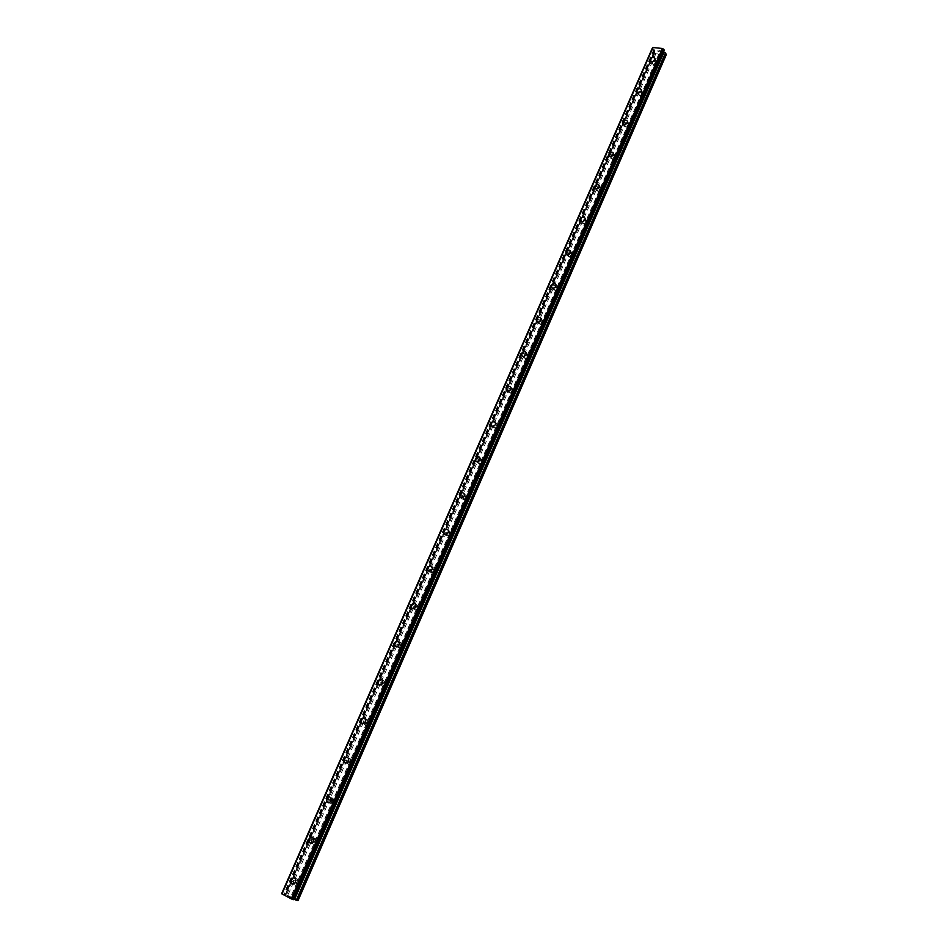 <?xml version="1.0" encoding="UTF-8"?>
<svg xmlns="http://www.w3.org/2000/svg" width="948" height="948" viewBox="0 0 948 948"><rect width="100%" height="100%" fill="white"/><g stroke="black" fill="none" stroke-linecap="round" stroke-linejoin="round"><path stroke-width="0.71" stroke-dasharray="4.74 3.56" d="M300.836 883.062L300.706 881L297.992 881.593L298.122 883.655L300.836 883.062M297.174 882.244L297.056 880.171L294.342 880.763L294.461 882.825L297.174 882.244M295.361 878.855L295.551 882.114M318.528 842.488L318.433 840.532L315.684 841.077L315.779 843.045L318.528 842.488M314.973 841.504L314.878 839.537L312.129 840.082L312.212 842.049L314.973 841.504M313.267 838.15L313.409 841.243M335.995 802.446L335.924 800.586L333.151 801.096L333.21 802.956L335.995 802.446M332.535 801.285L332.475 799.425L329.679 799.934L329.738 801.807L332.535 801.285M330.935 797.967L331.03 800.906M353.237 762.903L353.201 761.137L350.381 761.611L350.416 763.377L353.237 762.903M349.871 761.588L349.836 759.822L347.015 760.296L347.051 762.074L349.871 761.588M348.378 758.293L348.437 761.078M370.253 723.869L370.241 722.186L367.409 722.625L367.421 724.308L370.253 723.869M366.983 722.4L366.971 720.717L364.127 721.155L364.139 722.85L366.983 722.4M365.596 719.129L365.62 721.772M387.068 685.321L387.068 683.721L384.213 684.136L384.213 685.736L387.068 685.321M383.893 683.698L383.893 682.098L381.025 682.524L381.013 684.124L383.893 683.698M382.589 680.439L382.577 682.951M403.67 647.247L403.694 645.742L400.803 646.133L400.791 647.65L403.67 647.247M400.577 645.493L400.601 643.976L397.71 644.367L397.686 645.884L400.577 645.493M399.369 642.234L399.321 644.628M420.059 609.659L420.094 608.225L417.203 608.592L417.167 610.026L420.059 609.659M417.061 607.751L417.096 606.317L414.181 606.684L414.146 608.13L417.061 607.751M415.923 604.516L415.864 606.779M436.258 572.533L436.305 571.17L433.39 571.514L433.343 572.888L436.258 572.533M433.331 570.483L433.378 569.12L430.463 569.475L430.404 570.85L433.331 570.483M432.276 567.248L432.193 569.404M452.243 535.857L452.303 534.565L449.376 534.897L449.316 536.201L452.243 535.857M449.411 533.677L449.471 532.373L446.532 532.717L446.472 534.02L449.411 533.677M448.428 530.442L448.333 532.492M468.039 499.632L468.111 498.399L465.172 498.719L465.101 499.963L468.039 499.632M465.278 497.321L465.35 496.077L462.411 496.408L462.34 497.653L465.278 497.321M464.366 494.086L464.259 496.029M483.646 463.845L483.729 462.671L480.778 462.991L480.695 464.165L483.646 463.845M480.968 461.403L481.051 460.23L478.088 460.55L478.017 461.735L480.968 461.403M480.126 458.157L479.996 460.017M499.063 428.496L499.146 427.37L496.195 427.678L496.112 428.804L499.063 428.496M496.468 425.925L496.551 424.799L493.588 425.119L493.505 426.245L496.468 425.925M495.674 422.666L495.543 424.443M514.302 393.562L514.385 392.496L511.422 392.804L511.339 393.87L514.302 393.562M511.766 390.872L511.861 389.806L508.886 390.114L508.803 391.192L511.766 390.872M511.043 387.602L510.901 389.296M529.351 359.055L529.446 358.024L526.472 358.332L526.377 359.363L529.351 359.055M526.898 356.247L526.993 355.216L524.019 355.524L523.924 356.555L526.898 356.247M526.223 352.952L526.081 354.576M544.223 324.951L544.318 323.967L541.344 324.275L541.249 325.247L544.223 324.951M541.841 322.024L541.936 321.04L538.962 321.348L538.867 322.332L541.841 322.024M541.225 318.718L541.071 320.258M558.917 291.237L559.012 290.313L556.038 290.609L555.943 291.546L558.917 291.237M556.606 288.204L556.713 287.268L553.727 287.576L553.632 288.512L556.606 288.204M556.049 284.874L555.895 286.355M573.445 257.939L573.54 257.038L570.566 257.346L570.471 258.247L573.445 257.939M571.206 254.787L571.312 253.886C570.459 252.666 569.464 252.761 568.326 254.206L568.219 255.107C569.073 256.327 570.068 256.221 571.206 254.787M570.696 251.433L570.53 252.843M587.807 225.008L587.902 224.155L584.928 224.463L584.821 225.328L587.807 225.008M585.627 221.761L585.734 220.896C584.892 219.675 583.897 219.782 582.747 221.216L582.641 222.081C583.482 223.301 584.478 223.195 585.627 221.761M585.165 218.384L584.999 219.735M601.992 192.468L602.099 191.65L599.112 191.97L599.018 192.788L601.992 192.468M599.883 189.114L599.989 188.297C599.16 187.076 598.164 187.183 597.003 188.616L596.896 189.434C597.726 190.655 598.721 190.548 599.883 189.114M599.468 185.713L599.302 187.005M616.022 160.307L616.117 159.525L613.143 159.845L613.036 160.627L616.022 160.307M613.984 156.847L614.079 156.053C613.261 154.844 612.266 154.951 611.093 156.384L610.998 157.178C611.815 158.387 612.811 158.28 613.984 156.847M613.605 153.422L613.439 154.654M629.887 128.501L629.993 127.755L627.007 128.087L626.912 128.845L629.887 128.501M627.908 124.946L628.014 124.188C627.197 122.991 626.201 123.098 625.028 124.52L624.922 125.29C625.739 126.487 626.735 126.38 627.908 124.946M627.576 121.486L627.41 122.683M643.597 97.075L643.704 96.341L640.718 96.684L640.623 97.407L643.597 97.075M641.689 93.414L641.784 92.691C640.978 91.494 639.983 91.6 638.798 93.034L638.691 93.757L641.689 93.414M641.393 89.93L641.227 91.067M657.154 65.993L657.248 65.294L654.274 65.637L654.179 66.336L657.154 65.993M655.305 62.236L655.4 61.537L652.414 61.893L652.307 62.592L655.305 62.236M655.044 58.729L654.89 59.819M656.123 62.331L656.289 61.241C655.021 59.369 653.456 59.558 651.596 61.798L651.43 62.9C652.698 64.76 654.262 64.571 656.123 62.331M655.009 60.068L655.175 58.977C653.907 57.105 652.342 57.295 650.47 59.534L650.304 60.636C651.572 62.497 653.136 62.307 655.009 60.068M642.507 93.52L642.673 92.383C641.405 90.498 639.841 90.676 637.98 92.916L637.814 94.065C639.082 95.949 640.647 95.76 642.507 93.52M641.358 91.316L641.523 90.178C640.244 88.294 638.679 88.472 636.819 90.724L636.653 91.861C637.933 93.745 639.497 93.568 641.358 91.316M628.737 125.065L628.903 123.88C627.623 121.984 626.047 122.162 624.199 124.401L624.045 125.598C625.325 127.494 626.889 127.316 628.737 125.065M627.552 122.92L627.706 121.735C626.427 119.839 624.862 120.017 623.002 122.256L622.848 123.453C624.128 125.349 625.692 125.172 627.552 122.92M614.802 156.977L614.968 155.745C613.676 153.837 612.112 154.003 610.275 156.254L610.109 157.498C611.401 159.394 612.965 159.228 614.802 156.977M613.581 154.891L613.747 153.647C612.444 151.739 610.879 151.917 609.043 154.168L608.877 155.413C610.168 157.321 611.733 157.143 613.581 154.891M600.712 189.256L600.878 187.965C599.574 186.045 598.01 186.223 596.185 188.474L596.019 189.766C597.323 191.674 598.887 191.508 600.712 189.256M599.444 187.23L599.61 185.938C598.307 184.019 596.73 184.185 594.906 186.448L594.74 187.74C596.055 189.659 597.619 189.493 599.444 187.23M586.457 221.915L586.622 220.564C585.295 218.644 583.731 218.81 581.918 221.062L581.764 222.413C583.079 224.332 584.643 224.166 586.457 221.915M585.153 219.948L585.307 218.609C583.992 216.677 582.428 216.843 580.603 219.107L580.449 220.457C581.764 222.377 583.328 222.211 585.153 219.948M572.035 254.953L572.189 253.554C570.862 251.611 569.298 251.777 567.496 254.04L567.342 255.45C568.67 257.382 570.234 257.216 572.035 254.953M570.684 253.057L570.838 251.647C569.511 249.715 567.947 249.881 566.146 252.144L565.98 253.554C567.319 255.486 568.883 255.32 570.684 253.057M557.436 288.382L557.59 286.912C556.251 284.981 554.687 285.135 552.909 287.398L552.743 288.879C554.094 290.811 555.658 290.645 557.436 288.382M556.049 286.557L556.203 285.087C554.864 283.144 553.288 283.31 551.511 285.573L551.345 287.054C552.696 288.986 554.26 288.82 556.049 286.557M542.671 322.213L542.825 320.673C541.462 318.741 539.898 318.895 538.132 321.159L537.99 322.699C539.341 324.643 540.905 324.477 542.671 322.213M541.237 320.46L541.391 318.919C540.028 316.976 538.464 317.13 536.698 319.393L536.544 320.945C537.907 322.877 539.459 322.723 541.237 320.46M527.728 356.448L527.87 354.836C526.495 352.905 524.943 353.059 523.189 355.322L523.047 356.934C524.422 358.877 525.974 358.711 527.728 356.448M526.247 354.753L526.389 353.142C525.026 351.198 523.462 351.364 521.708 353.628L521.566 355.251C522.929 357.183 524.493 357.017 526.247 354.753M512.595 391.097L512.738 389.415C511.351 387.471 509.799 387.637 508.069 389.889L507.927 391.583C509.313 393.515 510.865 393.361 512.595 391.097M511.079 389.474L511.221 387.791C509.834 385.848 508.27 386.014 506.54 388.277L506.398 389.972C507.784 391.903 509.349 391.737 511.079 389.474M497.285 426.162L497.416 424.396C496.017 422.464 494.465 422.63 492.759 424.882L492.628 426.659C494.026 428.591 495.579 428.413 497.285 426.162M495.721 424.621L495.851 422.844C494.453 420.912 492.901 421.078 491.183 423.341L491.052 425.119C492.45 427.05 494.015 426.873 495.721 424.621M481.797 461.652L481.916 459.804C480.506 457.884 478.953 458.05 477.271 460.301L477.152 462.162C478.562 464.082 480.115 463.904 481.797 461.652M480.174 460.183L480.304 458.322C478.894 456.403 477.342 456.569 475.647 458.832L475.529 460.692C476.939 462.612 478.491 462.446 480.174 460.183M466.108 497.582L466.215 495.638C464.793 493.73 463.252 493.896 461.581 496.148L461.475 498.103C462.908 500.011 464.449 499.833 466.108 497.582M464.449 496.195L464.556 494.24C463.134 492.332 461.581 492.498 459.922 494.749L459.804 496.716C461.238 498.624 462.778 498.447 464.449 496.195M450.229 533.949L450.324 531.911C448.89 530.015 447.349 530.193 445.714 532.444L445.619 534.494C447.065 536.378 448.594 536.201 450.229 533.949M448.523 532.646L448.617 530.596C447.172 528.7 445.631 528.877 443.996 531.129L443.901 533.191C445.347 535.075 446.887 534.885 448.523 532.646M434.148 570.779L434.231 568.622C432.774 566.762 431.245 566.94 429.645 569.179L429.562 571.348C431.02 573.196 432.549 573.019 434.148 570.779M432.395 569.547L432.478 567.39C431.02 565.518 429.48 565.707 427.868 567.947L427.797 570.115C429.254 571.976 430.783 571.786 432.395 569.547M417.878 608.059L417.938 605.796C416.468 603.959 414.951 604.149 413.364 606.376L413.304 608.652C414.786 610.488 416.302 610.287 417.878 608.059M416.065 606.91L416.125 604.646C414.655 602.798 413.127 602.999 411.551 605.227L411.491 607.502C412.961 609.339 414.489 609.137 416.065 606.91M401.395 645.813L401.431 643.431C399.949 641.618 398.433 641.82 396.892 644.048L396.856 646.429C398.338 648.231 399.855 648.029 401.395 645.813M399.535 644.747L399.57 642.365C398.089 640.552 396.572 640.753 395.02 642.981L394.984 645.375C396.465 647.176 397.982 646.974 399.535 644.747M384.71 684.041L384.722 681.529C383.229 679.763 381.724 679.977 380.207 682.181L380.195 684.705C381.7 686.459 383.193 686.245 384.71 684.041M382.791 683.058L382.802 680.545C381.309 678.78 379.804 678.993 378.288 681.209L378.276 683.733C379.769 685.499 381.274 685.274 382.791 683.058M367.8 722.755L367.788 720.113C366.284 718.383 364.79 718.62 363.309 720.812L363.333 723.454C364.838 725.173 366.331 724.936 367.8 722.755M365.833 721.866L365.821 719.224C364.305 717.494 362.811 717.719 361.33 719.923L361.354 722.577C362.859 724.296 364.352 724.059 365.833 721.866M350.689 761.967L350.63 759.182C349.125 757.499 347.643 757.748 346.198 759.929L346.257 762.713C347.774 764.384 349.255 764.135 350.689 761.967M348.663 761.173L348.615 758.388C347.087 756.705 345.617 756.954 344.171 759.135L344.219 761.931C345.736 763.602 347.217 763.353 348.663 761.173M333.352 801.676L333.258 798.749C331.729 797.126 330.271 797.386 328.873 799.543L328.968 802.482C330.485 804.094 331.954 803.833 333.352 801.676M331.267 800.977L331.172 798.05C329.655 796.415 328.186 796.687 326.776 798.844L326.87 801.795C328.399 803.406 329.868 803.146 331.267 800.977M315.791 841.907L315.648 838.826C314.12 837.262 312.674 837.546 311.311 839.679L311.454 842.772C312.982 844.324 314.428 844.04 315.791 841.907M313.646 841.314L313.504 838.222C311.975 836.657 310.529 836.942 309.166 839.075L309.309 842.18C310.837 843.732 312.283 843.447 313.646 841.314M297.992 882.659L297.802 879.424C296.274 877.919 294.852 878.227 293.524 880.337L293.726 883.595C295.255 885.077 296.677 884.768 297.992 882.659M295.788 882.161L295.598 878.915C294.07 877.41 292.648 877.718 291.32 879.839L291.51 883.098C293.039 884.591 294.473 884.283 295.788 882.161M660.27 50.777L659.31 50.671L660.27 50.777M660.792 51.867L659.844 51.761L660.792 51.867M659.879 51.844L660.957 51.974L659.275 50.576L660.353 50.706L660.957 51.974L659.879 51.844M658.955 51.654L657.936 51.536L658.943 51.666M657.983 51.63L659.251 51.773L657.865 50.493L659.251 51.773L657.971 51.63M666.349 54.557L655.815 53.811L654.215 51.95L285.692 894.805L281.686 893.549M652.331 48.099L654.665 50.09L654.215 51.95M652.674 47.969L281.876 893.857M663.553 51.583L664.169 50.137M287.931 896.275L288.867 896.761L287.931 896.275M289.01 896.488L289.946 896.986L289.01 896.488M290.029 897.009L287.73 896.192L290.029 896.998M290.088 897.448L291.332 897.697L290.088 897.436M291.332 897.697L290.088 897.353L291.332 897.697M298.051 900.6L285.455 894.331M655.815 53.811L287.931 895.078M658.765 54.155L290.835 896.618M654.843 53.23L286.711 894.592M653.895 49.509L283.867 894.296M653.812 49.462L283.76 894.248M663.624 50.576L293.43 899.379M665.851 54.972L297.802 900.316M662.877 54.629L294.887 898.763M662.605 54.474L294.544 898.633M658.907 54.048L290.906 896.701M654.25 51.678L285.348 894.367M654.961 51.062L285.68 894.782L655.021 50.991M654.997 50.789L443.818 533.274M443.806 533.274L285.561 894.817M654.665 50.09L284.886 894.675M654.333 49.77L284.424 894.521M652.793 48.846L282.492 893.751M652.651 48.751L282.314 893.68M664.133 50.137L293.667 899.676M663.351 50.801L293.299 899.225M663.316 51.085L293.406 899.19M300.706 881L297.056 880.171M318.433 840.532L314.878 839.537M335.924 800.586L332.475 799.425M353.201 761.137L349.836 759.822M370.241 722.186L366.971 720.717M387.068 683.721L383.893 682.098M403.694 645.742L400.601 643.976M420.094 608.225L417.096 606.317M436.305 571.17L433.378 569.12M452.303 534.565L449.471 532.373M468.111 498.399L465.35 496.077M483.729 462.671L481.051 460.23M499.146 427.37L496.551 424.799M514.385 392.496L511.861 389.806M529.446 358.024L526.993 355.216M544.318 323.967L541.936 321.04M559.012 290.313L556.713 287.268M573.54 257.038L571.312 253.886M587.902 224.155L585.734 220.896M602.099 191.65L599.989 188.297M616.117 159.525L614.079 156.053M629.993 127.755L628.014 124.188M643.704 96.341L641.784 92.691M657.248 65.294L655.4 61.537M656.289 61.241L655.175 58.977M642.673 92.383L641.523 90.178M628.903 123.88L627.706 121.735M614.968 155.745L613.747 153.647M600.878 187.965L599.61 185.938M586.622 220.564L585.307 218.609M572.189 253.554L570.838 251.647M557.59 286.912L556.203 285.087M542.825 320.673L541.391 318.919M527.87 354.836L526.389 353.142M512.738 389.415L511.221 387.791M497.416 424.396L495.851 422.844M481.916 459.804L480.304 458.322M466.215 495.638L464.556 494.24M450.324 531.911L448.617 530.596M434.231 568.622L432.478 567.39M417.938 605.796L416.125 604.646M401.431 643.431L399.57 642.365M384.722 681.529L382.802 680.545M367.788 720.113L365.821 719.224M350.63 759.182L348.615 758.388M333.258 798.749L331.172 798.05M315.648 838.826L313.504 838.222M297.802 879.424L295.598 878.915M293.726 883.595L291.51 883.098M311.454 842.772L309.309 842.18M328.968 802.482L326.87 801.795M346.257 762.713L344.219 761.931M363.333 723.454L361.354 722.577M380.195 684.705L378.276 683.733M396.856 646.429L394.984 645.375M413.304 608.652L411.491 607.502M429.562 571.348L427.797 570.115M445.619 534.494L443.901 533.191M461.475 498.103L459.804 496.716M477.152 462.162L475.529 460.692M492.628 426.659L491.052 425.119M507.927 391.583L506.398 389.972M523.047 356.934L521.566 355.251M537.99 322.699L536.544 320.945M552.743 288.879L551.345 287.054M567.342 255.45L565.98 253.554M581.764 222.413L580.449 220.457M596.019 189.766L594.74 187.74M610.109 157.498L608.877 155.413M624.045 125.598L622.848 123.453M637.814 94.065L636.653 91.861M651.43 62.9L650.304 60.636M654.179 66.336L652.307 62.592M640.623 97.407L638.691 93.757M626.912 128.845L624.922 125.29M613.036 160.627L610.998 157.178M599.018 192.788L596.896 189.434M584.821 225.328L582.641 222.081M570.471 258.247L568.219 255.107M555.943 291.546L553.632 288.512M541.249 325.247L538.867 322.332M526.377 359.363L523.924 356.555M511.339 393.87L508.803 391.192M496.112 428.804L493.505 426.245M480.695 464.165L478.017 461.735M465.101 499.963L462.34 497.653M449.316 536.201L446.472 534.02M433.343 572.888L430.404 570.85M417.167 610.026L414.146 608.13M400.791 647.65L397.686 645.884M384.213 685.736L381.013 684.124M367.421 724.308L364.139 722.85M350.416 763.377L347.051 762.074M333.21 802.956L329.738 801.807M315.779 843.045L312.212 842.049M298.122 883.655L294.461 882.825M654.203 51.737L285.336 894.331M652.864 47.791L282.006 893.846M663.636 50.374L293.335 899.403M663.292 50.884L293.288 899.19"/><path stroke-width="1.42" d="M295.539 882.114C294.224 884.223 292.79 884.531 291.261 883.05L291.072 879.78C292.399 877.67 293.821 877.362 295.361 878.855L295.539 882.114C294.224 884.223 292.802 884.531 291.261 883.05L291.072 879.78C292.399 877.658 293.821 877.362 295.361 878.855M308.918 839.016C310.292 836.871 311.738 836.586 313.267 838.15L313.397 841.243C312.034 843.376 310.589 843.673 309.06 842.108L308.918 839.016M313.409 841.243C312.046 843.376 310.6 843.673 309.06 842.108L308.918 839.004C310.292 836.871 311.738 836.586 313.267 838.15M331.03 800.906C329.631 803.063 328.162 803.335 326.633 801.712L326.539 798.773C327.949 796.604 329.418 796.344 330.935 797.967L331.03 800.906C329.631 803.063 328.162 803.335 326.645 801.712L326.539 798.773C327.949 796.604 329.418 796.344 330.947 797.967M348.437 761.078C346.992 763.259 345.51 763.507 343.994 761.837L343.934 759.04C345.38 756.86 346.861 756.611 348.378 758.293L348.437 761.078C346.992 763.259 345.51 763.519 343.994 761.837L343.934 759.04C345.38 756.86 346.861 756.611 348.378 758.293M365.608 721.772C364.139 723.964 362.646 724.201 361.129 722.483L361.105 719.816C362.598 717.624 364.091 717.387 365.596 719.129L365.608 721.772C364.139 723.964 362.646 724.201 361.129 722.483L361.117 719.816C362.598 717.624 364.091 717.387 365.596 719.117M382.577 682.951C381.06 685.167 379.556 685.38 378.062 683.615L378.062 681.091C379.591 678.886 381.096 678.661 382.589 680.439L382.577 682.951C381.06 685.167 379.556 685.392 378.062 683.626L378.074 681.102C379.579 678.886 381.096 678.661 382.589 680.439M399.321 644.628C397.781 646.844 396.264 647.057 394.771 645.256L394.806 642.863C396.359 640.635 397.876 640.421 399.369 642.234L399.321 644.628C397.781 646.856 396.264 647.057 394.771 645.256L394.818 642.863C396.359 640.635 397.876 640.433 399.369 642.246M415.864 606.779C414.288 609.019 412.759 609.209 411.29 607.372L411.349 605.097C412.925 602.869 414.454 602.667 415.923 604.516L415.864 606.779C414.288 609.019 412.759 609.22 411.29 607.384L411.349 605.097C412.925 602.869 414.454 602.667 415.923 604.516M432.193 569.404C430.582 571.644 429.053 571.834 427.595 569.973L427.678 567.805C429.29 565.565 430.819 565.375 432.276 567.248L432.193 569.404C430.593 571.644 429.053 571.834 427.595 569.973L427.678 567.805C429.29 565.565 430.819 565.375 432.276 567.248M448.321 532.492C446.686 534.743 445.145 534.921 443.7 533.037L443.794 530.975C445.442 528.723 446.982 528.546 448.428 530.442L448.321 532.492C446.686 534.743 445.145 534.921 443.711 533.037L443.806 530.975C445.442 528.723 446.982 528.546 448.428 530.442M464.259 496.029C462.6 498.293 461.048 498.458 459.614 496.562L459.733 494.595C461.392 492.344 462.944 492.166 464.366 494.086L464.259 496.029C462.6 498.293 461.048 498.47 459.626 496.562L459.733 494.595C461.403 492.344 462.944 492.166 464.378 494.086M479.996 460.017C478.313 462.28 476.761 462.446 475.339 460.527L475.469 458.666C477.152 456.403 478.704 456.237 480.126 458.157L479.996 460.017C478.313 462.28 476.761 462.446 475.339 460.538L475.469 458.666C477.152 456.403 478.704 456.237 480.115 458.157M495.543 424.443C493.837 426.707 492.273 426.873 490.874 424.941L491.005 423.164C492.723 420.9 494.275 420.734 495.674 422.666L495.543 424.443C493.837 426.707 492.285 426.873 490.874 424.941L491.017 423.164C492.723 420.9 494.275 420.734 495.674 422.666M510.901 389.296C509.171 391.56 507.607 391.725 506.232 389.794L506.362 388.088C508.104 385.824 509.657 385.67 511.043 387.602L510.901 389.296C509.171 391.56 507.618 391.725 506.232 389.794L506.362 388.088C508.104 385.824 509.657 385.658 511.043 387.602M526.081 354.564C524.327 356.827 522.763 356.993 521.388 355.062L521.542 353.438C523.296 351.175 524.86 351.009 526.223 352.952L526.081 354.564C524.327 356.839 522.763 356.993 521.4 355.062L521.542 353.438C523.296 351.175 524.86 351.009 526.223 352.952M541.071 320.258C539.305 322.521 537.741 322.687 536.378 320.744L536.532 319.203C538.31 316.94 539.874 316.774 541.225 318.718L541.071 320.258C539.305 322.521 537.741 322.687 536.378 320.744L536.532 319.203C538.31 316.928 539.874 316.774 541.225 318.718M555.895 286.355C554.106 288.619 552.542 288.773 551.191 286.841L551.345 285.36C553.134 283.096 554.699 282.942 556.049 284.874L555.895 286.355C554.106 288.619 552.542 288.784 551.191 286.841L551.345 285.36C553.134 283.096 554.699 282.942 556.049 284.874M570.53 252.843C568.729 255.107 567.165 255.273 565.826 253.341L565.992 251.931C567.793 249.668 569.357 249.502 570.696 251.433L570.53 252.843C568.729 255.107 567.165 255.273 565.837 253.341L565.992 251.931C567.793 249.668 569.357 249.502 570.696 251.433M584.999 219.735C583.186 221.986 581.622 222.164 580.294 220.232L580.46 218.881C582.273 216.618 583.85 216.452 585.165 218.384L584.999 219.735C583.186 221.998 581.622 222.164 580.294 220.244L580.46 218.881C582.273 216.618 583.85 216.452 585.165 218.384M599.302 187.005C597.477 189.256 595.901 189.434 594.597 187.514L594.763 186.223C596.588 183.959 598.164 183.793 599.468 185.713L599.302 187.005C597.477 189.268 595.913 189.434 594.597 187.514L594.763 186.223C596.588 183.959 598.164 183.793 599.468 185.713M613.439 154.654C611.602 156.906 610.026 157.084 608.735 155.176L608.9 153.931C610.737 151.68 612.313 151.514 613.605 153.422L613.439 154.654C611.602 156.906 610.026 157.084 608.735 155.188L608.9 153.931C610.737 151.68 612.313 151.502 613.605 153.41M627.41 122.683C625.562 124.923 623.997 125.112 622.706 123.216L622.872 122.019C624.72 119.768 626.296 119.59 627.576 121.486L627.41 122.683C625.562 124.935 623.997 125.112 622.706 123.216L622.872 122.019C624.732 119.768 626.296 119.59 627.576 121.498M641.227 91.067C639.367 93.319 637.791 93.497 636.523 91.624L636.689 90.475C638.549 88.223 640.125 88.046 641.393 89.93L641.227 91.067C639.367 93.319 637.803 93.497 636.523 91.624L636.689 90.475C638.549 88.223 640.113 88.046 641.393 89.93M654.89 59.819C653.018 62.058 651.442 62.248 650.186 60.388L650.34 59.286C652.224 57.046 653.788 56.856 655.044 58.729L654.89 59.819C653.018 62.058 651.442 62.248 650.186 60.388L650.34 59.286C652.212 57.034 653.788 56.856 655.044 58.717M652.674 47.969L281.923 893.739M652.876 47.519L281.876 893.857L652.864 47.53L662.403 48.467L291.486 898.977L293.714 899.711L664.192 50.066L663.754 49.32L292.896 899.522M663.754 49.32L662.652 48.621M293.714 899.711L664.192 50.066M663.553 51.583L665.401 52.958L296.333 900.197L298.051 900.6L666.349 54.557L665.401 52.958M293.892 899.285L296.333 900.197M281.876 893.869L291.486 898.977M652.331 48.064L281.686 893.573L652.378 48.028M653.006 47.4L281.935 893.94M662.403 48.467L291.19 898.846M662.711 48.668L291.569 899M663.884 49.415L293.062 899.581M663.647 51.773L294.081 899.32M663.967 52.093L294.555 899.474M665.733 53.278L296.795 900.351"/></g></svg>
